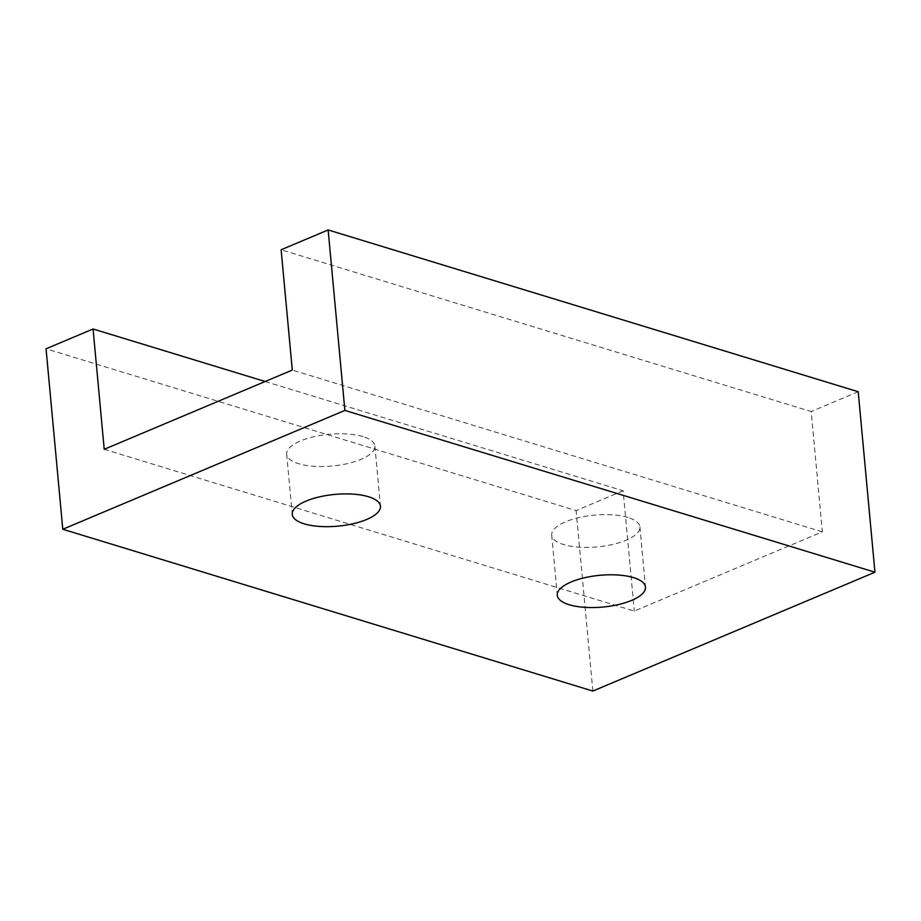 <?xml version="1.0" encoding="UTF-8"?>
<svg xmlns="http://www.w3.org/2000/svg" width="921" height="921" viewBox="0 0 921 921"><rect width="100%" height="100%" fill="white"/><g stroke="black" fill="none" stroke-linecap="round" stroke-linejoin="round"><path stroke-width="0.69" stroke-dasharray="4.61 3.45" d="M362.932 436.589A44.289 15.933 174.7 0 0 313.842 436.727A44.289 15.933 174.7 0 0 286.673 454.226A44.289 15.933 174.7 0 0 298.611 463.677A44.289 15.933 174.7 0 0 347.701 463.539A44.289 15.933 174.7 0 0 374.87 446.04A44.289 15.933 174.7 0 0 362.932 436.589M627.961 517.475A44.289 15.933 174.7 0 0 578.872 517.614A44.289 15.933 174.7 0 0 551.702 535.113A44.289 15.933 174.7 0 0 563.652 544.576A44.289 15.933 174.7 0 0 612.741 544.426A44.289 15.933 174.7 0 0 639.911 526.927A44.289 15.933 174.7 0 0 627.961 517.475M104.223 449.298L634.293 611.083L822.349 531.854L811.194 411.549L281.124 249.764M822.349 531.854L292.291 370.069M265.144 381.513L623.137 490.778L634.293 611.083M623.137 490.778L576.12 510.579L46.05 348.794M858.211 391.736L811.194 411.549M592.859 691.049L576.12 510.579M286.673 454.226L292.256 514.379M374.87 446.04L380.454 506.193M551.702 535.113L557.286 595.265M639.911 526.927L645.483 587.091"/><path stroke-width="1.38" d="M368.515 496.741A44.289 15.933 -5.3 0 1 380.454 506.193A44.289 15.933 -5.3 0 1 337.823 526.156A44.289 15.933 -5.3 0 1 292.256 514.379A44.289 15.933 -5.3 0 1 319.426 496.88A44.289 15.933 -5.3 0 1 368.515 496.741M633.544 577.628A44.289 15.933 -5.3 0 1 645.483 587.091A44.289 15.933 -5.3 0 1 602.864 607.054A44.289 15.933 -5.3 0 1 557.286 595.265A44.289 15.933 -5.3 0 1 584.455 577.766A44.289 15.933 -5.3 0 1 633.544 577.628M344.88 410.421L874.95 572.206L592.859 691.049L62.789 529.264L344.88 410.421L328.141 229.951L281.124 249.764L292.291 370.069L104.223 449.298L93.067 328.993L265.144 381.513M62.789 529.264L46.05 348.794L93.067 328.993M328.141 229.951L858.211 391.736L874.95 572.206"/></g></svg>
